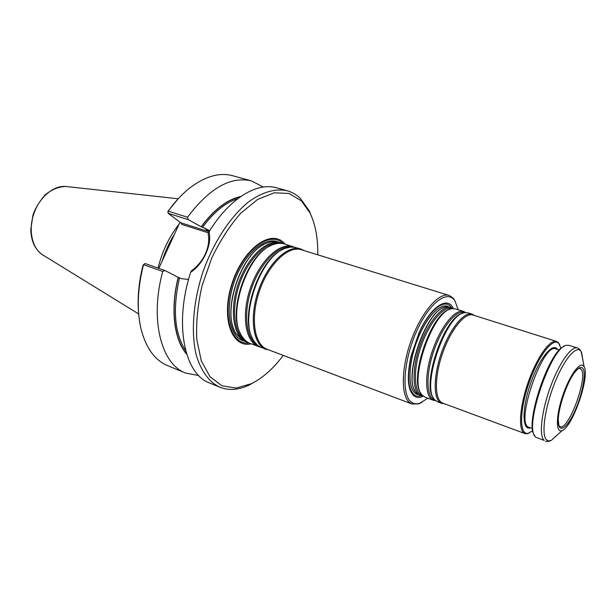 <?xml version="1.0" encoding="UTF-8"?>
<svg xmlns="http://www.w3.org/2000/svg" width="616" height="616" viewBox="0 0 616 616"><rect width="100%" height="100%" fill="white"/><g stroke="black" fill="none" stroke-linecap="round" stroke-linejoin="round"><path stroke-width="0.92" d="M458.196 309.748L454.962 300.916C447.501 288.935 428.736 303.095 416.046 332.525C403.21 361.815 401.432 395.649 411.48 402.256C413.883 403.95 416.678 404.273 419.873 403.21L427.851 398.221M453.353 308.585C447.747 295.503 430.669 306.56 419.011 332.817L411.072 355.963C406.614 376.761 407.607 390.105 414.06 395.996C416.647 397.851 419.727 397.913 423.308 396.165M248.625 342.75L246.87 342.211C233.51 337.56 229.006 310.58 238.3 283.768C247.416 256.895 267.536 238.361 280.935 242.889L282.652 243.536M280.935 242.889L278.779 242.219C275.152 241.11 271.186 241.403 266.882 243.104C241.911 251.059 221.075 311.804 235.905 333.41L242.242 340.178L246.87 342.211M260.352 347.17L250.289 343.505C247.155 342.311 244.483 340.063 242.273 336.752C225.818 315.831 248.125 250.789 273.951 244.375C277.731 243.12 281.219 242.981 284.43 243.967L294.625 247.247M258.566 346.631C245.384 342.049 241.079 314.953 250.442 287.934C259.636 260.853 279.664 242.096 292.885 246.577M269.954 350.373L260.191 347.085L257.342 345.029L254.377 341.549C237.699 320.874 260.599 254.1 286.455 248.017L290.205 247.162L294.448 247.216L300.716 248.995L304.173 250.62M266.235 349.526C253.153 344.991 248.995 317.817 258.404 290.66C267.644 263.448 287.61 244.544 300.716 248.995M411.988 403.996L267.175 349.318C254.231 344.837 250.127 317.918 259.444 291.022C268.591 264.064 288.357 245.33 301.324 249.734L449.21 295.457C439.077 291.938 421.629 311.711 411.38 339.916C401.024 368.06 400.8 396.743 410.025 402.933L411.988 403.996L418.611 403.903L422.083 402.279M454.962 300.916L453.268 298.144L449.21 295.457M277.77 241.949L276.792 241.603C263.794 237.268 244.506 254.177 235.019 279.733C225.394 305.22 228.228 332.401 240.286 339.439L243.797 341.01M242.796 340.671L242.781 340.663C229.368 335.997 224.794 309.047 234.057 282.313C243.151 255.517 263.301 237.052 276.753 241.595L276.753 241.595M278.047 242.019C265.288 236.367 245.445 252.583 235.443 278.455C225.287 304.258 227.943 332.324 240.24 339.47L244.052 341.125M251.097 343.813C231.916 348.433 220.859 318.449 231.724 284.392C242.25 250.25 269.408 229.345 283.183 242.15L285.262 244.221M158.042 268.083C162.262 251.213 169.261 236.598 179.048 224.239M143.52 264.68L145.014 263.509L143.52 264.68C137.406 288.935 136.636 310.603 141.218 329.668C146.223 348.356 154.993 360.329 167.537 365.604L185.601 373.065C161.377 364.31 149.496 319.804 162.732 271.44L143.52 264.68M208.562 232.894L181.751 224.401L180.834 222.792L168.114 213.329L168.153 211.188L187.526 217.217L188.265 219.619L168.114 213.329L168.153 211.188C174.913 201.74 182.144 193.994 189.828 187.942C205.244 176.261 219.527 172.187 232.663 175.729L251.505 180.919L263.363 187.033M167.768 211.465L178.186 198.775L66.605 186.563C54.339 184.8 39.624 196.65 33.849 213.644C27.982 230.6 32.317 248.995 43.089 255.124L138.677 313.944M187.526 217.217C209.432 188.119 230.761 176.022 251.505 180.919M158.836 268.36L179.995 222.168M138.677 313.968C137.229 298.76 138.677 282.521 143.028 265.25L143.174 264.888M198.714 375.521L185.601 373.065M145.014 263.509L165.011 270.532L162.732 271.44M209.086 231.708L204.204 227.974L201.193 226.773C213.937 209.563 227.127 199.476 240.764 196.504M188.265 219.619L201.193 226.773M186.679 354.169C174.043 339.863 170.116 309.163 178.209 277.346L165.011 270.532M188.542 279.525L181.235 278.586L178.209 277.346M204.204 227.974L209.509 230.646M191.414 270.871C203.757 262.085 210.811 246.408 208.139 233.934L208.978 231.878C212.343 244.244 203.411 263.995 190.691 272.264L191.414 270.871M257.688 380.157L249.572 384.869C238.931 390.013 228.998 390.783 219.781 387.187L209.586 382.975C184.407 374.182 173.789 323.978 190.691 272.264M208.978 231.878C229.244 198.552 256.972 181.912 276.522 187.818L287.156 190.752C292.169 192.161 296.627 194.764 300.523 198.568L309.255 210.865L312.766 219.565M219.781 387.187C209.055 382.036 201.216 371.332 196.265 355.07C190.821 332.471 193.139 301.647 203.034 271.671C213.621 241.934 230.715 216.178 248.879 201.678C262.516 191.853 275.775 188.257 287.156 190.752M283.268 355.394C273.335 368.614 262.701 378.055 251.367 383.699L236.113 388.057L221.96 385.816L210.002 376.684L201.301 360.914L196.766 339.37C195.988 322.584 197.759 304.681 202.087 285.662L211.742 258.035C220.174 240.533 229.884 225.548 240.871 213.074L257.711 199.368L274.189 192.808L289.073 193.47L301.401 200.862L309.948 212.89C315.43 224.309 318.041 238.284 317.764 254.816M418.326 394.579C408.593 393.601 406.907 369.808 415.638 344.59C424.216 319.327 440.163 301.578 448.44 306.776M448.34 306.768L447.116 306.252C438.908 303.38 424.855 319.358 416.562 342.042C408.185 364.672 407.823 387.972 415.207 393.216L418.233 394.525M447.116 306.252L447.154 306.267C438.946 303.395 424.894 319.373 416.601 342.049C408.223 364.687 407.861 387.988 415.246 393.231L416.955 394.186M451.189 307.538L445.507 306.976C426.526 309.04 402.41 379.34 416.131 392.623L417.648 394.125L420.959 395.672C412.42 392.846 411.565 369.877 419.804 346.023C427.943 322.13 442.719 304.527 451.189 307.538L453.207 308.585M578.67 368.46L580.049 368.453L581.281 369.438C588.157 377.439 568.391 430.984 560.083 426.665L558.997 425.818M582.959 368.537C586.586 373.642 581.889 396.473 574.027 412.859C566.212 429.537 557.811 433.857 558.273 419.881C558.404 407.361 566.874 382.667 574.458 372.703C578.339 367.56 581.173 366.173 582.959 368.537M583.822 366.32L584.114 366.82C590.09 376.245 572.795 426.68 562.293 430.453C555.74 433.841 555.663 416.539 562.616 395.98C569.461 375.39 580.326 360.568 583.822 366.32M535.797 437.275L544.097 440.348C538.885 435.743 541.433 411.781 550.165 387.672C558.835 363.517 571.286 345.776 577.323 347.986L568.914 345.33L566.689 345.291C551.428 346.023 523.716 426.811 535.319 436.759L535.797 437.275M564.295 346.338C548.748 350.797 523.831 426.18 534.757 435.504M532.848 430.707L528.235 433.279C519.38 435.597 519.242 411.111 528.821 383.414C538.261 355.671 553.391 336.421 558.966 343.682L561.03 348.541M529.544 432.856L527.342 433.718L524.924 433.579C518.172 431.446 519.265 408.108 527.897 383.098C536.436 358.05 549.895 338.954 556.533 341.418L558.527 342.796L559.744 344.829M524.924 433.579L442.727 403.118C434.627 400.462 434.157 377.631 442.403 353.776C450.542 329.876 464.918 312.143 472.949 315.015L556.533 341.418M444.151 403.696L441.618 403.334C433.402 400.631 432.909 377.531 441.256 353.376C449.488 329.19 464.056 311.249 472.202 314.168L474.512 315.507M441.618 403.334L437.522 401.809L434.827 399.915C420.512 387.857 446.046 313.429 464.741 312.697L468.037 312.851L472.202 314.168M435.543 400.623L433.264 400.231C424.909 397.482 424.27 374.436 432.578 350.404C440.771 326.334 455.424 308.531 463.702 311.488L465.742 312.574M433.264 400.231L425.163 397.228L422.26 395.156C407.9 382.675 432.902 309.779 451.898 308.739L455.463 308.885L463.702 311.488M423.2 396.08L420.959 395.672M246.107 341.072C234.188 334.935 230.746 309.301 239.447 284.161C248.009 258.974 266.459 240.848 279.633 243.32M240.625 333.841C227.196 312.127 246.947 254.562 270.871 245.661M257.958 345.561C246.115 339.578 242.804 313.752 251.597 288.327C260.26 262.855 278.725 244.506 291.745 247.047M252.729 338.7C239.062 317.132 259.382 257.888 283.406 249.257M234.35 330.291C223.03 307.831 241.018 255.401 263.733 244.614M249.103 342.989C230.946 345.445 221.598 315.238 232.602 282.736C243.297 250.135 269.207 230.784 282.49 243.02L283.183 243.643M162.139 261.161C165.227 251.367 169.354 242.342 174.536 234.088M180.834 222.792L209.078 231.716M237.822 198.637C225.525 202.541 213.729 212.135 202.441 227.42M240.302 196.82C226.85 199.923 213.86 209.94 201.316 226.865M178.34 277.431C170.355 308.878 174.136 339.254 186.517 353.638M179.479 277.97C172.495 309.394 174.559 333.626 185.67 350.681M421.221 395.757C418.541 396.573 416.193 396.242 414.183 394.779C407.892 389.004 406.922 375.983 411.272 355.702L419.011 333.14C429.19 310.31 443.943 298.552 450.581 306.545L451.451 307.623M415.015 390.929C403.919 375.56 425.394 312.951 443.589 307.63M583.067 360.891L581.127 351.551C576.753 344.298 564.102 358.928 554.4 383.737C544.629 408.454 541.118 435.189 546.577 439.947L548.702 440.94L551.32 440.355L557.819 434.488M532.532 428.574L529.067 427.304C514.399 424.747 542.804 341.926 555.955 348.918L559.467 350.042M530.515 427.835C522.183 431.015 521.713 409.278 530.322 384.253C538.784 359.182 552.552 341.903 557.303 349.218L557.418 349.387M433.556 398.121C421.09 384.677 444.544 316.293 462.639 313.336M434.942 400.038C426.334 398.005 425.471 374.998 433.826 350.835C442.065 326.626 456.864 308.993 464.911 312.666M420.982 393.324C408.508 379.495 431.431 312.666 449.772 309.394M422.53 395.449C413.821 393.185 412.797 370.324 421.051 346.446C429.19 322.53 444.028 305.12 452.29 308.67M42.265 254.616C34.95 249.372 31.123 241.01 30.8 229.537L32.918 215.3C34.75 209.286 38.746 202.549 44.922 195.079C51.521 189.613 58.435 186.74 65.642 186.463M309.948 212.89L309.255 210.865M251.367 383.699L249.572 384.869M558.273 419.881C558.904 425.818 559.351 428.066 559.613 426.642L559.705 426.48M574.458 372.703C578.978 367.074 579.949 368.229 579.664 368.183L579.633 368.368M584.114 366.82L581.535 352.275C580.295 349.78 578.886 348.356 577.323 347.986M562.293 430.453L551.32 440.355C548.817 441.557 546.831 441.826 545.368 441.156M558.966 343.682L558.527 342.796M528.235 433.279L527.342 433.718M419.873 403.21L418.611 403.903"/></g></svg>
